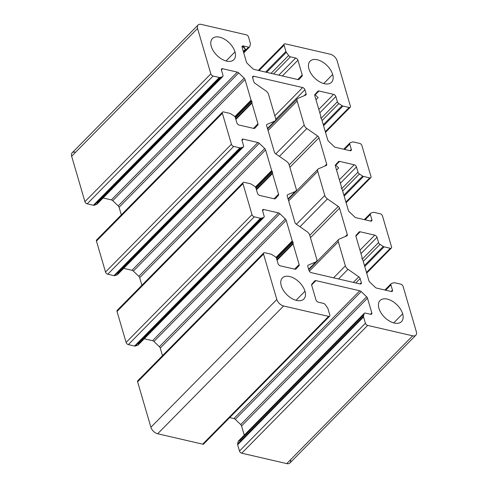 <?xml version="1.0" encoding="UTF-8"?>
<svg xmlns="http://www.w3.org/2000/svg" width="488" height="488" viewBox="0 0 488 488"><rect width="100%" height="100%" fill="white"/><g stroke="black" fill="none" stroke-linecap="round" stroke-linejoin="round"><path stroke-width="0.73" d="M393.877 282.753A2.214 1.293 -135.4 0 1 394.603 282.747L400.819 284.181A2.214 1.293 -135.4 0 1 403.076 286.346A2.214 1.293 44.6 0 0 400.819 284.181L394.603 282.747A2.214 1.293 44.6 0 0 393.877 282.753L391.443 283.528A2.214 1.293 44.6 0 0 390.937 284.882L392.474 290.128A2.214 1.293 -135.4 0 1 391.242 291.488L376.62 288.103A2.214 1.293 -135.4 0 1 375.235 287.304L369.782 282.082A2.214 1.293 -135.4 0 1 368.904 280.716L362.858 260.049A1.33 0.775 44.6 0 0 362.566 259.488L362.2 259.006A1.33 0.775 -135.4 0 1 361.907 258.451A1.33 0.775 -135.4 0 1 361.889 257.951L362.011 257.585A1.33 0.775 44.6 0 0 361.998 257.091L355.953 236.418A2.214 1.293 -135.4 0 1 356.1 235.295L359.064 232.02A2.214 1.293 -135.4 0 1 360.15 231.788L374.778 235.173A2.214 1.293 -135.4 0 1 377.035 237.333L378.566 242.579A2.214 1.293 44.6 0 0 379.993 244.378L383.269 246.477A2.214 1.293 44.6 0 0 384.105 246.843L390.321 248.282A2.214 1.293 44.6 0 0 391.547 246.922L382.488 215.952A2.214 1.293 44.6 0 0 380.231 213.787L374.015 212.353A2.214 1.293 44.6 0 0 373.29 212.359L370.856 213.134A2.214 1.293 44.6 0 0 370.355 214.488L371.886 219.734A2.214 1.293 -135.4 0 1 370.66 221.094L356.033 217.709A2.214 1.293 -135.4 0 1 354.648 216.91L349.195 211.688A2.214 1.293 -135.4 0 1 348.322 210.322L342.277 189.655A1.33 0.775 44.6 0 0 341.984 189.094L341.612 188.612A1.33 0.775 -135.4 0 1 341.319 188.057A1.33 0.775 -135.4 0 1 341.307 187.557L341.423 187.191A1.33 0.775 44.6 0 0 341.411 186.697L335.366 166.024A2.214 1.293 -135.4 0 1 335.512 164.901L338.483 161.626A2.214 1.293 -135.4 0 1 339.563 161.394L354.19 164.779A2.214 1.293 -135.4 0 1 356.447 166.939L357.985 172.185A2.214 1.293 44.6 0 0 359.406 173.984L362.682 176.083A2.214 1.293 44.6 0 0 363.517 176.449L369.733 177.888A2.214 1.293 44.6 0 0 370.965 176.528L361.907 145.558A2.214 1.293 44.6 0 0 359.65 143.393L353.428 141.959A2.214 1.293 44.6 0 0 352.708 141.959L350.274 142.74A2.214 1.293 44.6 0 0 349.768 144.094L351.305 149.34A2.214 1.293 -135.4 0 1 350.073 150.701L335.445 147.315A2.214 1.293 -135.4 0 1 334.066 146.516L328.613 141.294A2.214 1.293 -135.4 0 1 327.735 139.928L321.69 119.261A1.33 0.775 44.6 0 0 321.397 118.7L321.031 118.218A1.33 0.775 -135.4 0 1 320.738 117.663A1.33 0.775 -135.4 0 1 320.72 117.163L320.842 116.797A1.33 0.775 44.6 0 0 320.823 116.303L314.784 95.63A2.214 1.293 -135.4 0 1 314.931 94.507L317.895 91.232A2.214 1.293 -135.4 0 1 318.981 91L333.609 94.379A2.214 1.293 -135.4 0 1 335.866 96.545L337.397 101.791A2.214 1.293 44.6 0 0 338.825 103.59L342.1 105.689A2.214 1.293 44.6 0 0 342.93 106.055L349.152 107.494A2.214 1.293 44.6 0 0 350.378 106.134L337.098 60.732A6.637 3.88 44.6 0 0 330.327 54.241L285.327 43.841A2.214 1.293 44.6 0 0 284.095 45.195L285.931 51.466A2.214 1.293 44.6 0 0 286.346 52.295L288.615 55.504A2.214 1.293 44.6 0 0 290.458 56.84L295.661 58.041A2.214 1.293 -135.4 0 1 297.918 60.207L302.231 74.963A2.214 1.293 -135.4 0 1 302.084 76.091L299.12 79.361A2.214 1.293 -135.4 0 1 298.034 79.593L254.132 69.442A2.214 1.293 -135.4 0 1 252.747 68.643L247.294 63.422A2.214 1.293 -135.4 0 1 246.422 62.055L242.103 47.299A2.214 1.293 -135.4 0 1 243.335 45.945L248.538 47.147A2.214 1.293 44.6 0 0 249.813 46.531L250.393 43.987A2.214 1.293 44.6 0 0 250.35 43.237L248.514 36.966A2.214 1.293 44.6 0 0 246.257 34.807L201.257 24.4A6.637 3.88 44.6 0 0 197.567 28.469L210.846 73.871A2.214 1.293 44.6 0 0 213.103 76.037L219.319 77.476A2.214 1.293 44.6 0 0 220.045 77.47L222.479 76.689A2.214 1.293 44.6 0 0 222.986 75.335L221.448 70.089A2.214 1.293 -135.4 0 1 222.68 68.735L237.302 72.114A2.214 1.293 -135.4 0 1 238.687 72.913L244.14 78.141A2.214 1.293 -135.4 0 1 245.019 79.501L251.058 100.168A1.33 0.775 44.6 0 0 251.357 100.729L251.723 101.211A1.33 0.775 -135.4 0 1 252.028 102.267L251.912 102.632A1.33 0.775 44.6 0 0 251.924 103.133L257.969 123.799A2.214 1.293 -135.4 0 1 257.823 124.928L254.852 128.198A2.214 1.293 -135.4 0 1 253.772 128.429L239.144 125.05A2.214 1.293 -135.4 0 1 236.887 122.884L235.35 117.638A2.214 1.293 44.6 0 0 233.929 115.839L230.653 113.741A2.214 1.293 44.6 0 0 229.817 113.375L223.602 111.935A2.214 1.293 44.6 0 0 222.375 113.295L231.434 144.265A2.214 1.293 44.6 0 0 233.691 146.43L239.907 147.87A2.214 1.293 44.6 0 0 240.633 147.864L243.067 147.083A2.214 1.293 44.6 0 0 243.567 145.729L242.036 140.483A2.214 1.293 -135.4 0 1 243.262 139.129L257.89 142.508A2.214 1.293 -135.4 0 1 259.274 143.307L264.728 148.535A2.214 1.293 -135.4 0 1 265.6 149.895L271.645 170.562A1.33 0.775 44.6 0 0 271.938 171.123L272.304 171.605A1.33 0.775 -135.4 0 1 272.615 172.661L272.499 173.026A1.33 0.775 44.6 0 0 272.511 173.527L278.556 194.194A2.214 1.293 -135.4 0 1 278.41 195.322L275.439 198.592A2.214 1.293 -135.4 0 1 274.36 198.823L259.732 195.444A2.214 1.293 -135.4 0 1 257.475 193.279L255.938 188.032A2.214 1.293 44.6 0 0 254.51 186.233L251.241 184.135A2.214 1.293 44.6 0 0 250.405 183.769L244.189 182.335A2.214 1.293 44.6 0 0 242.957 183.689L252.015 214.665A2.214 1.293 44.6 0 0 254.272 216.825L260.488 218.264A2.214 1.293 44.6 0 0 261.214 218.258L263.648 217.477A2.214 1.293 44.6 0 0 264.154 216.129L262.617 210.877A2.214 1.293 -135.4 0 1 263.849 209.523L278.471 212.902A2.214 1.293 -135.4 0 1 279.856 213.701L285.309 218.929A2.214 1.293 -135.4 0 1 286.188 220.289L292.227 240.956A1.33 0.775 44.6 0 0 292.526 241.517L292.892 241.999A1.33 0.775 -135.4 0 1 293.203 243.054L293.081 243.421A1.33 0.775 44.6 0 0 293.093 243.921L299.138 264.587A2.214 1.293 -135.4 0 1 298.991 265.716L296.027 268.986A2.214 1.293 -135.4 0 1 294.941 269.217L280.313 265.838A2.214 1.293 -135.4 0 1 278.056 263.673L276.519 258.426A2.214 1.293 44.6 0 0 275.098 256.627L271.822 254.529A2.214 1.293 44.6 0 0 270.986 254.163L264.771 252.729A2.214 1.293 44.6 0 0 263.544 254.083L276.818 299.486A6.637 3.88 44.6 0 0 283.595 305.976L328.595 316.383A2.214 1.293 44.6 0 0 329.827 315.022L327.991 308.751A2.214 1.293 44.6 0 0 327.576 307.922L325.307 304.713A2.214 1.293 44.6 0 0 323.465 303.377L318.261 302.176A2.214 1.293 -135.4 0 1 316.004 300.016L311.686 285.254A2.214 1.293 -135.4 0 1 311.838 284.132L314.803 280.856A2.214 1.293 -135.4 0 1 315.889 280.624L359.79 290.775A2.214 1.293 -135.4 0 1 361.175 291.58L366.628 296.802A2.214 1.293 -135.4 0 1 367.501 298.162L371.819 312.918A2.214 1.293 -135.4 0 1 370.587 314.278L365.384 313.076A2.214 1.293 44.6 0 0 364.109 313.686L363.523 316.236A2.214 1.293 44.6 0 0 363.572 316.98L365.408 323.251A2.214 1.293 44.6 0 0 367.665 325.417L412.665 335.817A6.637 3.88 44.6 0 0 416.349 331.748L403.076 286.346L416.349 331.748A6.637 3.88 -135.4 0 1 415.849 335.195A6.637 3.88 -135.4 0 1 412.665 335.817L286.743 463.6A6.637 3.88 44.6 0 0 289.927 462.978L415.849 335.195M361.321 282.601A2.214 1.293 -135.4 0 1 360.095 283.955L311.259 272.664A2.214 1.293 -135.4 0 1 309.002 270.498L307.818 266.46A2.214 1.293 -135.4 0 1 308.245 265.136L315.913 261.891A4.423 2.586 44.6 0 0 316.767 259.244L309.721 235.149A4.423 2.586 44.6 0 0 307.086 231.696L296.265 224.175A2.214 1.293 -135.4 0 1 294.947 222.449L287.231 196.066A2.214 1.293 -135.4 0 1 287.658 194.743L295.332 191.497A4.423 2.586 44.6 0 0 296.179 188.85L289.134 164.755A4.423 2.586 44.6 0 0 286.499 161.302L275.683 153.781A2.214 1.293 -135.4 0 1 274.366 152.055L266.649 125.672A2.214 1.293 -135.4 0 1 267.076 124.348L274.744 121.097A4.423 2.586 44.6 0 0 275.598 118.456L268.553 94.361A4.423 2.586 44.6 0 0 265.917 90.908L255.096 83.387A2.214 1.293 -135.4 0 1 253.778 81.661L252.595 77.623A2.214 1.293 -135.4 0 1 253.827 76.262L302.664 87.553A2.214 1.293 -135.4 0 1 304.921 89.719L306.104 93.763A2.214 1.293 -135.4 0 1 305.677 95.081L298.009 98.332A4.423 2.586 44.6 0 0 297.155 100.973L304.201 125.068A4.423 2.586 44.6 0 0 306.836 128.521L317.657 136.042A2.214 1.293 -135.4 0 1 318.975 137.768L326.685 164.157A2.214 1.293 -135.4 0 1 326.265 165.475L318.591 168.726A4.423 2.586 44.6 0 0 317.743 171.367L324.788 195.462A4.423 2.586 44.6 0 0 327.424 198.915L338.239 206.436A2.214 1.293 -135.4 0 1 339.556 208.162L347.273 234.551A2.214 1.293 -135.4 0 1 346.846 235.869L339.178 239.12A4.423 2.586 44.6 0 0 338.324 241.761L345.37 265.856A4.423 2.586 44.6 0 0 348.005 269.309L358.826 276.83A2.214 1.293 -135.4 0 1 360.144 278.556L361.321 282.601L360.144 278.556L355.801 282.961L360.144 278.556A2.214 1.293 44.6 0 0 358.826 276.83L353.342 282.393L358.826 276.83L348.005 269.309L338.495 278.959L348.005 269.309A4.423 2.586 -135.4 0 1 345.37 265.856L333.579 277.825L345.37 265.856L338.324 241.761L309.325 271.194L338.324 241.761A4.423 2.586 -135.4 0 1 338.66 239.468A4.423 2.586 -135.4 0 1 339.178 239.12L346.846 235.869A2.214 1.293 44.6 0 0 347.102 235.698A2.214 1.293 44.6 0 0 347.273 234.551L345.339 236.509L347.273 234.551L339.556 208.162L310.466 237.686L339.556 208.162A2.214 1.293 44.6 0 0 338.239 206.436L309.77 235.326L338.239 206.436L327.424 198.915L299.98 226.761L327.424 198.915A4.423 2.586 -135.4 0 1 324.788 195.462L296.399 224.266L324.788 195.462L317.743 171.367L288.646 200.891L317.743 171.367A4.423 2.586 -135.4 0 1 318.078 169.074A4.423 2.586 -135.4 0 1 318.591 168.726L326.265 165.475A2.214 1.293 44.6 0 0 326.521 165.304A2.214 1.293 44.6 0 0 326.685 164.157L324.758 166.115L326.685 164.157L318.975 137.768L289.878 167.292L318.975 137.768A2.214 1.293 44.6 0 0 317.657 136.042L289.189 164.932L317.657 136.042L306.836 128.521L279.398 156.367L306.836 128.521A4.423 2.586 -135.4 0 1 304.201 125.068L275.818 153.873L304.201 125.068L297.155 100.973L268.058 130.497L297.155 100.973A4.423 2.586 -135.4 0 1 297.491 98.68A4.423 2.586 -135.4 0 1 298.009 98.332L305.677 95.081A2.214 1.293 44.6 0 0 305.933 94.91A2.214 1.293 44.6 0 0 306.104 93.763L304.17 95.721L306.104 93.763L304.921 89.719L275.744 119.328L304.921 89.719A2.214 1.293 44.6 0 0 302.664 87.553L274.823 115.808L302.664 87.553L253.827 76.262L252.577 77.537L253.827 76.262A2.214 1.293 44.6 0 0 252.766 76.47A2.214 1.293 44.6 0 0 252.595 77.623L253.778 81.661A2.214 1.293 44.6 0 0 255.096 83.387L265.917 90.908A4.423 2.586 -135.4 0 1 268.553 94.361L275.598 118.456A4.423 2.586 -135.4 0 1 275.256 120.756A4.423 2.586 -135.4 0 1 274.744 121.097L267.473 128.484L274.744 121.097L267.076 124.348A2.214 1.293 44.6 0 0 266.814 124.519A2.214 1.293 44.6 0 0 266.649 125.672L274.366 152.055A2.214 1.293 44.6 0 0 275.683 153.781L286.499 161.302A4.423 2.586 -135.4 0 1 289.134 164.755L296.179 188.85A4.423 2.586 -135.4 0 1 295.844 191.15A4.423 2.586 -135.4 0 1 295.332 191.497L288.054 198.878L295.332 191.497L287.658 194.743A2.214 1.293 44.6 0 0 287.401 194.913A2.214 1.293 44.6 0 0 287.231 196.066L294.947 222.449A2.214 1.293 44.6 0 0 296.265 224.175L307.086 231.696A4.423 2.586 -135.4 0 1 309.721 235.149L316.767 259.244A4.423 2.586 -135.4 0 1 316.431 261.544A4.423 2.586 -135.4 0 1 315.913 261.891L308.642 269.272L315.913 261.891L308.245 265.136A2.214 1.293 44.6 0 0 307.989 265.307A2.214 1.293 44.6 0 0 307.818 266.46L309.002 270.498A2.214 1.293 44.6 0 0 311.259 272.664L360.095 283.955A2.214 1.293 44.6 0 0 361.157 283.748A2.214 1.293 44.6 0 0 361.321 282.601L360.01 283.937L361.321 282.601M402.649 313.815A15.043 8.796 -135.4 0 1 394.292 323.038A15.043 8.796 -135.4 0 1 378.932 308.331A15.043 8.796 -135.4 0 1 387.289 299.107A15.043 8.796 -135.4 0 1 402.649 313.815L393.706 322.891L402.649 313.815A15.043 8.796 44.6 0 0 392.248 301.151A15.043 8.796 44.6 0 0 380.079 300.517A15.043 8.796 44.6 0 0 378.932 308.331A15.043 8.796 44.6 0 0 389.332 320.988A15.043 8.796 44.6 0 0 401.502 321.629A15.043 8.796 44.6 0 0 402.649 313.815M332.663 74.475A15.043 8.796 -135.4 0 1 324.3 83.698A15.043 8.796 -135.4 0 1 308.941 68.991A15.043 8.796 -135.4 0 1 317.304 59.762A15.043 8.796 -135.4 0 1 332.663 74.475L323.721 83.552L332.663 74.475A15.043 8.796 44.6 0 0 322.257 61.811A15.043 8.796 44.6 0 0 310.087 61.177A15.043 8.796 44.6 0 0 308.941 68.991A15.043 8.796 44.6 0 0 319.347 81.648A15.043 8.796 44.6 0 0 331.517 82.289A15.043 8.796 44.6 0 0 332.663 74.475M304.982 291.232A15.043 8.796 -135.4 0 1 296.619 300.455A15.043 8.796 -135.4 0 1 281.259 285.748A15.043 8.796 -135.4 0 1 289.622 276.519A15.043 8.796 -135.4 0 1 304.982 291.232L296.033 300.309L304.982 291.232A15.043 8.796 44.6 0 0 294.575 278.569A15.043 8.796 44.6 0 0 282.406 277.928A15.043 8.796 44.6 0 0 281.259 285.748A15.043 8.796 44.6 0 0 291.665 298.406A15.043 8.796 44.6 0 0 303.829 299.046A15.043 8.796 44.6 0 0 304.982 291.232M234.99 51.893A15.043 8.796 -135.4 0 1 226.627 61.116A15.043 8.796 -135.4 0 1 211.267 46.403A15.043 8.796 -135.4 0 1 219.631 37.18A15.043 8.796 -135.4 0 1 234.99 51.893L226.048 60.97L234.99 51.893A15.043 8.796 44.6 0 0 224.584 39.229A15.043 8.796 44.6 0 0 212.42 38.589A15.043 8.796 44.6 0 0 211.267 46.403A15.043 8.796 44.6 0 0 221.674 59.066A15.043 8.796 44.6 0 0 233.844 59.707A15.043 8.796 44.6 0 0 234.99 51.893M412.665 335.817L367.665 325.417L241.743 453.193L286.743 463.6L412.665 335.817M367.665 325.417A2.214 1.293 -135.4 0 1 365.408 323.251L239.486 451.034A2.214 1.293 44.6 0 0 241.743 453.193L367.665 325.417M365.408 323.251L363.572 316.98L237.65 444.763L239.486 451.034L365.408 323.251M363.572 316.98A2.214 1.293 -135.4 0 1 363.523 316.236L237.607 444.013A2.214 1.293 44.6 0 0 237.65 444.763L363.572 316.98M364.109 313.686A2.214 1.293 -135.4 0 1 364.322 313.284L238.406 441.06A2.214 1.293 44.6 0 0 238.187 441.469L364.109 313.686L238.187 441.469L237.607 444.013L363.523 316.236M364.322 313.284A2.214 1.293 -135.4 0 1 365.384 313.076L370.587 314.278A2.214 1.293 44.6 0 0 371.649 314.071A2.214 1.293 44.6 0 0 371.819 312.918L370.502 314.254L371.819 312.918L367.501 298.162L241.578 425.945L244.262 435.119L241.578 425.945L367.501 298.162A2.214 1.293 44.6 0 0 366.628 296.802L240.706 424.578A2.214 1.293 -135.4 0 1 241.578 425.945A2.214 1.293 44.6 0 0 240.706 424.578L366.628 296.802L361.175 291.58L235.253 419.357L240.706 424.578L235.253 419.357L361.175 291.58A2.214 1.293 44.6 0 0 359.79 290.775L233.868 418.558A2.214 1.293 -135.4 0 1 235.253 419.357A2.214 1.293 44.6 0 0 233.868 418.558L359.79 290.775L315.889 280.624L311.625 284.949L315.889 280.624A2.214 1.293 44.6 0 0 314.827 280.832A2.214 1.293 44.6 0 0 314.803 280.856L311.838 284.132A2.214 1.293 44.6 0 0 311.686 285.254L316.004 300.016A2.214 1.293 44.6 0 0 318.261 302.176L323.465 303.377A2.214 1.293 -135.4 0 1 325.307 304.713M363.908 314.577L239.462 440.853L363.908 314.577M229.708 417.594L233.868 418.558L229.708 417.594M327.576 307.922A2.214 1.293 -135.4 0 1 327.991 308.751L329.827 315.022A2.214 1.293 -135.4 0 1 329.656 316.175A2.214 1.293 -135.4 0 1 328.595 316.383L202.672 444.159A2.214 1.293 44.6 0 0 203.734 443.952L329.656 316.175M328.595 316.383L283.595 305.976L157.673 433.759L202.672 444.159L328.595 316.383M283.595 305.976A6.637 3.88 -135.4 0 1 276.818 299.486L150.902 427.268A6.637 3.88 44.6 0 0 157.673 433.759L283.595 305.976M276.818 299.486L263.544 254.083L137.622 381.866L150.902 427.268L276.818 299.486M263.709 252.936L137.793 380.713A2.214 1.293 44.6 0 0 137.622 381.866L263.544 254.083A2.214 1.293 -135.4 0 1 263.709 252.936A2.214 1.293 -135.4 0 1 264.771 252.729L270.986 254.163A2.214 1.293 -135.4 0 1 271.822 254.529M275.098 256.627A2.214 1.293 -135.4 0 1 276.519 258.426L278.056 263.673A2.214 1.293 44.6 0 0 280.313 265.838L294.941 269.217A2.214 1.293 44.6 0 0 296.002 269.01A2.214 1.293 44.6 0 0 296.027 268.986L298.991 265.716A2.214 1.293 44.6 0 0 299.138 264.587L294.642 269.15L299.138 264.587L293.093 243.921L277.044 260.208L293.093 243.921A1.33 0.775 -135.4 0 1 293.081 243.421L276.928 259.817L293.081 243.421M293.203 243.054L276.873 259.622L293.203 243.054A1.33 0.775 44.6 0 0 292.892 241.999L276.562 258.567L292.892 241.999M292.526 241.517L276.33 257.951L292.526 241.517A1.33 0.775 -135.4 0 1 292.227 240.956L275.988 257.438L292.227 240.956L286.188 220.289L160.265 348.072L162.486 355.654L160.265 348.072L286.188 220.289A2.214 1.293 44.6 0 0 285.309 218.929L159.387 346.706A2.214 1.293 -135.4 0 1 160.265 348.072A2.214 1.293 44.6 0 0 159.387 346.706L285.309 218.929L279.856 213.701L153.933 341.484L159.387 346.706L153.933 341.484L279.856 213.701A2.214 1.293 44.6 0 0 278.471 212.902L152.555 340.685A2.214 1.293 -135.4 0 1 153.933 341.484A2.214 1.293 44.6 0 0 152.555 340.685L278.471 212.902L263.849 209.523L262.593 210.792L263.849 209.523A2.214 1.293 44.6 0 0 262.788 209.73A2.214 1.293 44.6 0 0 262.617 210.877L264.154 216.129A2.214 1.293 -135.4 0 1 263.984 217.276A2.214 1.293 -135.4 0 1 263.648 217.477L137.726 345.26A2.214 1.293 44.6 0 0 138.061 345.059L263.984 217.276M144.259 338.77L152.555 340.685L144.259 338.77M262.44 217.868L138.232 343.906L262.44 217.868M261.214 218.258A2.214 1.293 -135.4 0 1 260.488 218.264L134.572 346.041A2.214 1.293 44.6 0 0 135.292 346.041L261.214 218.258L135.292 346.041L137.726 345.26L263.648 217.477M260.488 218.264L254.272 216.825L128.35 344.607L134.572 346.041L260.488 218.264M254.272 216.825A2.214 1.293 -135.4 0 1 252.015 214.665L126.093 342.442A2.214 1.293 44.6 0 0 128.35 344.607L254.272 216.825M252.015 214.665L242.957 183.689L117.035 311.472L126.093 342.442L252.015 214.665M243.128 182.542L117.205 310.319A2.214 1.293 44.6 0 0 117.035 311.472L242.957 183.689A2.214 1.293 -135.4 0 1 243.128 182.542A2.214 1.293 -135.4 0 1 244.189 182.335L250.405 183.769A2.214 1.293 -135.4 0 1 251.241 184.135M254.51 186.233A2.214 1.293 -135.4 0 1 255.938 188.032L257.475 193.279A2.214 1.293 44.6 0 0 259.732 195.444L274.36 198.823A2.214 1.293 44.6 0 0 275.415 198.616A2.214 1.293 44.6 0 0 275.439 198.592L278.41 195.322A2.214 1.293 44.6 0 0 278.556 194.194L274.061 198.756L278.556 194.194L272.511 173.527L256.456 189.814L272.511 173.527A1.33 0.775 -135.4 0 1 272.499 173.026L256.34 189.423L272.499 173.026M272.615 172.661L256.285 189.228L272.615 172.661A1.33 0.775 44.6 0 0 272.304 171.605L255.98 188.173L272.304 171.605M271.938 171.123L255.743 187.557L271.938 171.123A1.33 0.775 -135.4 0 1 271.645 170.562L255.407 187.044L271.645 170.562L265.6 149.895L139.678 277.678L141.898 285.26L139.678 277.678L265.6 149.895A2.214 1.293 44.6 0 0 264.728 148.535L138.805 276.312A2.214 1.293 -135.4 0 1 139.678 277.678A2.214 1.293 44.6 0 0 138.805 276.312L264.728 148.535L259.274 143.307L133.352 271.09L138.805 276.312L133.352 271.09L259.274 143.307A2.214 1.293 44.6 0 0 257.89 142.508L131.967 270.291A2.214 1.293 -135.4 0 1 133.352 271.09A2.214 1.293 44.6 0 0 131.967 270.291L257.89 142.508L243.262 139.129L242.011 140.398L243.262 139.129A2.214 1.293 44.6 0 0 242.201 139.336A2.214 1.293 44.6 0 0 242.036 140.483L243.567 145.729A2.214 1.293 -135.4 0 1 243.402 146.882A2.214 1.293 -135.4 0 1 243.067 147.083L117.144 274.866A2.214 1.293 44.6 0 0 117.48 274.665L243.402 146.882M123.677 268.376L131.967 270.291L123.677 268.376M241.853 147.474L117.645 273.512L241.853 147.474M240.633 147.864A2.214 1.293 -135.4 0 1 239.907 147.87L113.985 275.647A2.214 1.293 44.6 0 0 114.711 275.641L240.633 147.864L114.711 275.641L117.144 274.866L243.067 147.083M239.907 147.87L233.691 146.43L107.769 274.213L113.985 275.647L239.907 147.87M233.691 146.43A2.214 1.293 -135.4 0 1 231.434 144.265L105.512 272.048A2.214 1.293 44.6 0 0 107.769 274.213L233.691 146.43M231.434 144.265L222.375 113.295L96.453 241.078L105.512 272.048L231.434 144.265M222.54 112.142L96.624 239.925A2.214 1.293 44.6 0 0 96.453 241.078L222.375 113.295A2.214 1.293 -135.4 0 1 222.54 112.142A2.214 1.293 -135.4 0 1 223.602 111.935L229.817 113.375A2.214 1.293 -135.4 0 1 230.653 113.741M233.929 115.839A2.214 1.293 -135.4 0 1 235.35 117.638L236.887 122.884A2.214 1.293 44.6 0 0 239.144 125.05L253.772 128.429A2.214 1.293 44.6 0 0 254.834 128.222A2.214 1.293 44.6 0 0 254.852 128.198L257.823 124.928A2.214 1.293 44.6 0 0 257.969 123.799L253.473 128.362L257.969 123.799L251.924 103.133L235.875 119.42L251.924 103.133A1.33 0.775 -135.4 0 1 251.912 102.632L235.759 119.029L251.912 102.632M252.028 102.267L235.704 118.834L252.028 102.267A1.33 0.775 44.6 0 0 251.723 101.211L235.393 117.779L251.723 101.211M251.357 100.729L235.161 117.163L251.357 100.729A1.33 0.775 -135.4 0 1 251.058 100.168L234.819 116.65L251.058 100.168L245.019 79.501L119.096 207.284L121.311 214.866L119.096 207.284L245.019 79.501A2.214 1.293 44.6 0 0 244.14 78.141L118.218 205.918A2.214 1.293 -135.4 0 1 119.096 207.284A2.214 1.293 44.6 0 0 118.218 205.918L244.14 78.141L238.687 72.913L112.765 200.696L118.218 205.918L112.765 200.696L238.687 72.913A2.214 1.293 44.6 0 0 237.302 72.114L111.38 199.897A2.214 1.293 -135.4 0 1 112.765 200.696A2.214 1.293 44.6 0 0 111.38 199.897L237.302 72.114L222.68 68.735L221.424 70.004L222.68 68.735A2.214 1.293 44.6 0 0 221.619 68.942A2.214 1.293 44.6 0 0 221.448 70.089L222.986 75.335A2.214 1.293 -135.4 0 1 222.815 76.488A2.214 1.293 -135.4 0 1 222.479 76.689L96.557 204.472A2.214 1.293 44.6 0 0 96.892 204.271L222.815 76.488M103.09 197.982L111.38 199.897L103.09 197.982M221.271 77.08L97.063 203.118L221.271 77.08M220.045 77.47A2.214 1.293 -135.4 0 1 219.319 77.476L93.397 205.253A2.214 1.293 44.6 0 0 94.123 205.247L220.045 77.47L94.123 205.247L96.557 204.472L222.479 76.689M219.319 77.476L213.103 76.037L87.181 203.819L93.397 205.253L219.319 77.476M213.103 76.037A2.214 1.293 -135.4 0 1 210.846 73.871L84.924 201.654A2.214 1.293 44.6 0 0 87.181 203.819L213.103 76.037M210.846 73.871L197.567 28.469L71.651 156.251L84.924 201.654L210.846 73.871M198.073 25.022L72.151 152.805A6.637 3.88 44.6 0 0 71.651 156.251L197.567 28.469A6.637 3.88 -135.4 0 1 198.073 25.022A6.637 3.88 -135.4 0 1 201.257 24.4L246.257 34.807A2.214 1.293 -135.4 0 1 248.514 36.966L250.35 43.237A2.214 1.293 -135.4 0 1 250.393 43.987M249.813 46.531A2.214 1.293 -135.4 0 1 249.594 46.94A2.214 1.293 -135.4 0 1 248.538 47.147L243.542 52.216L248.538 47.147L243.335 45.945L242.085 47.214L243.335 45.945L242.274 46.153L245.427 49.258L243.335 45.945A2.214 1.293 44.6 0 0 242.274 46.153A2.214 1.293 44.6 0 0 242.103 47.299L246.422 62.055A2.214 1.293 44.6 0 0 247.294 63.422L252.747 68.643A2.214 1.293 44.6 0 0 254.132 69.442L298.034 79.593A2.214 1.293 44.6 0 0 299.095 79.385A2.214 1.293 44.6 0 0 299.12 79.361L302.084 76.091A2.214 1.293 44.6 0 0 302.231 74.963L297.735 79.526L302.231 74.963L297.918 60.207L282.375 75.975L297.918 60.207A2.214 1.293 44.6 0 0 295.661 58.041L278.8 75.146L295.661 58.041L290.458 56.84L273.603 73.944L290.458 56.84A2.214 1.293 -135.4 0 1 288.615 55.504L271.029 73.352L288.615 55.504L286.346 52.295L266.607 72.328L286.346 52.295A2.214 1.293 -135.4 0 1 285.931 51.466L265.6 72.096L285.931 51.466L284.095 45.195L259.073 70.583L284.095 45.195A2.214 1.293 -135.4 0 1 284.266 44.048A2.214 1.293 -135.4 0 1 285.327 43.841L330.327 54.241A6.637 3.88 -135.4 0 1 337.098 60.732L350.378 106.134A2.214 1.293 -135.4 0 1 350.207 107.287A2.214 1.293 -135.4 0 1 349.152 107.494L325.319 131.675L349.152 107.494L342.93 106.055L323.575 125.703L342.93 106.055A2.214 1.293 -135.4 0 1 342.1 105.689L323.3 124.763L342.1 105.689M338.825 103.59L322.08 120.585L338.825 103.59A2.214 1.293 -135.4 0 1 337.397 101.791L321.11 118.322L337.397 101.791L335.866 96.545L319.811 112.832L335.866 96.545A2.214 1.293 44.6 0 0 333.609 94.379L318.81 109.397L333.609 94.379L318.981 91L314.717 95.325M315.791 94.239L318.981 91A2.214 1.293 44.6 0 0 317.92 91.207A2.214 1.293 44.6 0 0 317.895 91.232L314.931 94.507L318.103 97.588L314.931 94.507A2.214 1.293 44.6 0 0 314.784 95.63L320.823 116.303A1.33 0.775 -135.4 0 1 320.842 116.797M320.72 117.163A1.33 0.775 44.6 0 0 320.738 117.663A1.33 0.775 44.6 0 0 321.031 118.218M321.397 118.7A1.33 0.775 -135.4 0 1 321.69 119.261L327.735 139.928A2.214 1.293 44.6 0 0 328.613 141.294L334.066 146.516A2.214 1.293 44.6 0 0 335.445 147.315L350.073 150.701A2.214 1.293 44.6 0 0 351.134 150.493A2.214 1.293 44.6 0 0 351.305 149.34L349.988 150.676L351.305 149.34L349.768 144.094L344.522 149.413L349.768 144.094A2.214 1.293 -135.4 0 1 349.939 142.941A2.214 1.293 -135.4 0 1 350.274 142.74M352.708 141.959A2.214 1.293 -135.4 0 1 353.428 141.959L359.65 143.393A2.214 1.293 -135.4 0 1 361.907 145.558L370.965 176.528A2.214 1.293 -135.4 0 1 370.795 177.681A2.214 1.293 -135.4 0 1 369.733 177.888L345.907 202.069L369.733 177.888L363.517 176.449L344.162 196.097L363.517 176.449A2.214 1.293 -135.4 0 1 362.682 176.083L343.887 195.157L362.682 176.083M359.406 173.984L342.661 190.979L359.406 173.984A2.214 1.293 -135.4 0 1 357.985 172.185L341.691 188.716L357.985 172.185L356.447 166.939L340.398 183.232L356.447 166.939A2.214 1.293 44.6 0 0 354.19 164.779L339.392 179.791L354.19 164.779L339.563 161.394L335.305 165.719M336.372 164.633L339.563 161.394A2.214 1.293 44.6 0 0 338.501 161.601A2.214 1.293 44.6 0 0 338.483 161.626L335.512 164.901L338.684 167.982L335.512 164.901A2.214 1.293 44.6 0 0 335.366 166.024L341.411 186.697A1.33 0.775 -135.4 0 1 341.423 187.191M341.307 187.557A1.33 0.775 44.6 0 0 341.319 188.057A1.33 0.775 44.6 0 0 341.612 188.612M341.984 189.094A1.33 0.775 -135.4 0 1 342.277 189.655L348.322 210.322A2.214 1.293 44.6 0 0 349.195 211.688L354.648 216.91A2.214 1.293 44.6 0 0 356.033 217.709L370.66 221.094A2.214 1.293 44.6 0 0 371.722 220.887A2.214 1.293 44.6 0 0 371.886 219.734L370.569 221.07L371.886 219.734L370.355 214.488L365.109 219.807L370.355 214.488A2.214 1.293 -135.4 0 1 370.52 213.335A2.214 1.293 -135.4 0 1 370.856 213.134M373.29 212.359A2.214 1.293 -135.4 0 1 374.015 212.353L380.231 213.787A2.214 1.293 -135.4 0 1 382.488 215.952L391.547 246.922A2.214 1.293 -135.4 0 1 391.376 248.075A2.214 1.293 -135.4 0 1 390.321 248.282L366.488 272.463L390.321 248.282L384.105 246.843L364.743 266.491L384.105 246.843A2.214 1.293 -135.4 0 1 383.269 246.477L364.469 265.551L383.269 246.477M379.993 244.378L363.249 261.373L379.993 244.378A2.214 1.293 -135.4 0 1 378.566 242.579L362.279 259.11L378.566 242.579L377.035 237.333L360.98 253.626L377.035 237.333A2.214 1.293 44.6 0 0 374.778 235.173L359.979 250.185L374.778 235.173L360.15 231.788L355.886 236.113L360.15 231.788A2.214 1.293 44.6 0 0 359.089 231.995A2.214 1.293 44.6 0 0 359.064 232.02L356.1 235.295A2.214 1.293 44.6 0 0 355.953 236.418L361.998 257.091A1.33 0.775 -135.4 0 1 362.011 257.585M361.889 257.951A1.33 0.775 44.6 0 0 361.907 258.451A1.33 0.775 44.6 0 0 362.2 259.006M362.566 259.488A1.33 0.775 -135.4 0 1 362.858 260.049L368.904 280.716A2.214 1.293 44.6 0 0 369.782 282.082L375.235 287.304A2.214 1.293 44.6 0 0 376.62 288.103L391.242 291.488A2.214 1.293 44.6 0 0 392.303 291.281A2.214 1.293 44.6 0 0 392.474 290.128L391.156 291.464L392.474 290.128L390.937 284.882L385.697 290.201L390.937 284.882A2.214 1.293 -135.4 0 1 391.108 283.729A2.214 1.293 -135.4 0 1 391.443 283.528M290.5 459.787A6.637 3.88 -135.4 0 1 286.743 463.6L241.743 453.193A2.214 1.293 -135.4 0 1 239.486 451.034L237.65 444.763A2.214 1.293 -135.4 0 1 237.607 444.013L238.187 441.469A2.214 1.293 -135.4 0 1 238.803 440.841M203.929 442.89A2.214 1.293 -135.4 0 1 202.672 444.159L157.673 433.759A6.637 3.88 -135.4 0 1 150.902 427.268L137.622 381.866A2.214 1.293 -135.4 0 1 138.848 380.506M138.256 344.717A2.214 1.293 -135.4 0 1 137.726 345.26L135.292 346.041A2.214 1.293 -135.4 0 1 134.572 346.041L128.35 344.607A2.214 1.293 -135.4 0 1 126.093 342.442L117.035 311.472A2.214 1.293 -135.4 0 1 118.267 310.112M117.675 274.323A2.214 1.293 -135.4 0 1 117.144 274.866L114.711 275.641A2.214 1.293 -135.4 0 1 113.985 275.647L107.769 274.213A2.214 1.293 -135.4 0 1 105.512 272.048L96.453 241.078A2.214 1.293 -135.4 0 1 97.679 239.718M97.088 203.929A2.214 1.293 -135.4 0 1 96.557 204.472L94.123 205.247A2.214 1.293 -135.4 0 1 93.397 205.253L87.181 203.819A2.214 1.293 -135.4 0 1 84.924 201.654L71.651 156.251A6.637 3.88 -135.4 0 1 75.335 152.183M249.594 46.94L243.738 52.881M245.427 49.258L243.305 51.405M284.266 44.048L258.292 70.406M350.207 107.287L325.514 132.346M318.103 97.588L315.98 99.741M349.939 142.941L343.741 149.23M370.795 177.681L346.102 202.74M338.684 167.982L336.567 170.135M370.52 213.335L364.322 219.624M391.376 248.075L366.689 273.134M391.108 283.729L384.91 290.018M338.66 239.468L308.788 269.779M318.078 169.074L288.207 199.385M297.491 98.68L267.619 128.991M275.256 120.756L267.509 128.618M295.844 191.15L288.097 199.012M316.431 261.544L308.678 269.406"/></g></svg>
